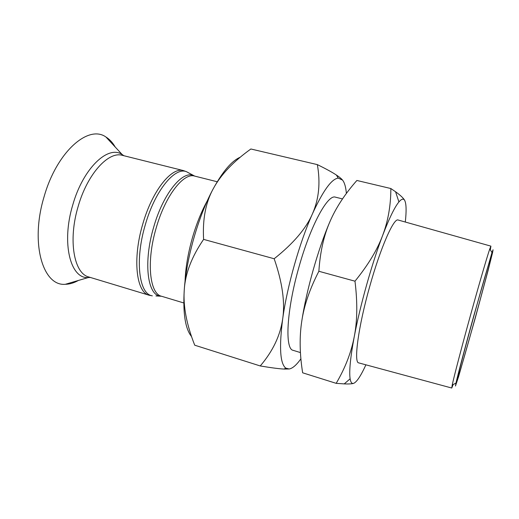 <?xml version="1.0" encoding="UTF-8"?>
<svg xmlns="http://www.w3.org/2000/svg" width="519" height="519" viewBox="0 0 519 519"><rect width="100%" height="100%" fill="white"/><g stroke="black" fill="none" stroke-linecap="round" stroke-linejoin="round"><path stroke-width="0.78" d="M207.366 200.697C201.508 211.298 196.526 223.657 192.419 237.786C187.962 253.538 185.504 268.154 185.036 281.635M473.944 315.734C462.364 357.578 454.43 388.783 458.16 377.203C463.032 362.8 487.652 273.584 490.857 258.728C493.446 247.446 485.077 275.401 473.944 315.734M473.899 315.474L491.993 252.558L493.05 249.782L492.648 252.247L488.061 270.594L475.229 318.16L458.588 376.612L455.461 386.006L455.98 383.08C457.719 375.25 465.355 346.342 473.899 315.474M490.325 249.853L490.909 246.142L489.767 248.951C487.172 256.444 479.193 283.796 470.714 314.488C461.78 346.763 453.891 376.95 452.218 385.033L451.757 388.03L453.158 384.54M398.268 220.05L398.099 220.004C393.726 217.876 380.453 247.855 369.69 286.592C358.253 326.957 353.582 362.58 358.681 362.872L358.85 362.917M354.983 281.188C368.101 265.053 377.319 249.795 382.652 235.425C371.928 263.477 360.063 305.736 354.256 336.662C357.357 320.924 357.597 302.434 354.983 281.188L318.867 271.275C309.752 288.953 304.056 305.594 301.773 321.183C306.372 290.523 318.076 249.146 329.812 221.944C323.785 235.769 320.132 252.215 318.867 271.275M353.621 383.359C351.901 383.904 348.774 384.086 344.24 383.898L336.176 383.34C345.2 368.062 351.227 352.505 354.256 336.662C350.383 357.468 349.008 371.513 350.124 378.799C350.721 382.386 351.888 383.904 353.621 383.359C356.722 382.107 360.815 375.931 365.901 364.825M390.852 188.533L395.575 191.764C400.584 195.371 403.659 198.323 404.801 200.619C403.62 198.303 401.661 198.745 398.923 201.943C394.667 207.075 389.244 218.233 382.652 235.425C388.102 221.003 390.839 205.368 390.852 188.533L356.884 180.469C344.785 194.177 335.761 208.002 329.812 221.944M405.307 222.035C406.5 211.09 406.332 203.948 404.801 200.619M301.773 321.183C299.359 336.831 299.651 354.036 302.648 372.804L336.176 383.34M342.514 198.907L335.456 197.175C327.872 193.97 310.641 225.194 299.002 266.896C286.507 310.323 284.639 349.319 293.19 350.351L300.436 352.576M346.381 193.457C345.842 187.074 344.558 182.61 342.527 180.067L338.232 178.108C331.615 178.854 323.013 190.771 312.432 213.867C299.586 242.457 287.124 286.391 282.68 318.906C279.053 347.282 280.091 363.696 285.8 368.14L289.154 368.983C292.567 368.425 296.485 365.032 300.903 358.804M289.154 368.983L284.075 369.061C279.267 368.84 271.32 367.802 260.246 365.953C272.825 351.253 280.305 335.572 282.68 318.906C285.184 302.363 282.349 282.31 274.175 258.747C293.358 243.521 306.106 228.561 312.432 213.867C318.938 199.121 320.573 182.707 317.343 164.614C325.932 168.824 332.277 172.295 336.37 175.02C339.277 176.94 341.327 178.62 342.527 180.067M203.604 239.382C191.712 256.736 185.27 273.526 184.271 289.751C186.444 257.82 198.576 215.644 213.283 188.695C205.699 202.358 202.475 219.252 203.604 239.382L274.175 258.747M317.343 164.614L250.872 148.992C233.219 161.649 220.692 174.884 213.283 188.695C222.904 171.212 231.902 160.715 240.278 157.205M191.582 336.61C185.264 328.871 182.824 313.255 184.271 289.751C183.045 306.015 186.535 324.498 194.729 345.206L260.246 365.953M194.709 176.103L193.204 175.441C182.098 170.576 162.96 194.138 153.618 227.38C143.354 261.874 147.357 294.591 159.923 296.057L161.558 296.258M155.947 295.94L161.552 296.258C149.621 293.806 146.176 261.673 156.154 228.088C165.25 195.754 183.655 172.36 194.703 176.103L217.234 181.754M149.167 295.24L88.872 277.003C74.068 273.682 67.885 240.44 78.129 206.536C87.367 173.859 108.588 150.925 122.439 155.363L183.551 170.628C171.679 166.644 152.158 190.739 142.706 224.299C132.326 259.15 136.367 292.573 149.167 295.24L152.333 295.836C139.098 294.331 134.635 260.583 145.236 225.006C154.883 190.72 174.903 166.58 186.574 171.737L189.727 173.502M115.192 147C112.662 142.595 109.58 139.267 105.954 137.022C88.496 124.378 56.824 151.613 44.109 196.649C29.894 243.229 42.934 286.462 65.316 284.295C69.578 284.23 73.932 282.952 78.363 280.461M123.937 155.739L122.14 154.513C108.14 144.769 83.118 168.137 72.744 205.005C61.164 243.132 70.448 278.95 88.185 277.581L90.351 277.451M183.551 170.628L186.574 171.737L194.703 176.103M161.552 296.258L183.791 302.96M122.439 155.363L122.14 154.513L105.954 137.022M88.872 277.003L88.185 277.581L65.316 284.295M458.16 377.203L457.81 376.612M490.857 258.728L490.247 259.052M491.993 252.558L489.767 248.951M455.98 383.08L452.218 385.033M490.909 246.142L398.099 220.004M451.757 388.03L358.681 362.872M350.124 378.799L344.24 383.898M398.923 201.943L395.575 191.764M338.232 178.108L336.37 175.02M285.8 368.14L284.075 369.061"/></g></svg>
